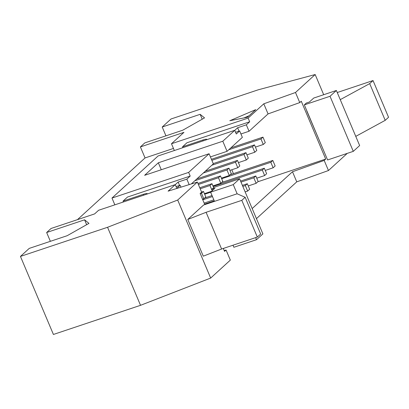 <?xml version="1.0" encoding="UTF-8"?>
<svg xmlns="http://www.w3.org/2000/svg" width="409" height="409" viewBox="0 0 409 409"><rect width="100%" height="100%" fill="white"/><g stroke="black" fill="none" stroke-linecap="round" stroke-linejoin="round"><path stroke-width="0.61" d="M203.483 191.443L205.809 196.949L203.8 198.784L201.473 193.273L203.483 191.443L201.591 192.072M200.19 193.702L201.473 193.273M203.8 198.784L202.516 199.214M212.184 190.747L209.97 185.517L211.98 183.682L199.771 187.767M211.98 183.682L213.651 187.639M200.206 188.784L209.97 185.517M211.632 191.248L204.418 193.661M220.477 175.926L222.808 181.432L220.799 183.268L218.472 177.757L220.477 175.926L197.956 183.462M198.385 184.479L218.472 177.757M220.799 183.268L212.92 185.906M228.979 168.165L231.305 173.677L229.296 175.507L226.969 170.001L228.979 168.165L196.831 178.922M204.587 204.106L214.275 200.865M213.846 199.848L204.157 203.089M194.822 180.758L226.969 170.001M229.296 175.507L221.417 178.145M237.476 160.41L239.802 165.921L237.798 167.751L235.466 162.245L237.476 160.41L205.328 171.167M245.318 185.563L247.327 183.728L249.654 189.239L247.644 191.069L245.318 185.563L242.823 186.397M247.644 191.069L245.149 191.908M202.767 199.802L212.455 196.56M247.327 183.728L242.394 185.379M212.026 195.543L204.648 198.007M203.324 172.997L235.466 162.245M237.798 167.751L229.914 170.389M245.973 152.654L248.304 158.16L246.295 159.996L243.968 154.484L245.973 152.654L213.247 163.6M253.815 177.803L255.824 175.972L258.151 181.484L256.146 183.314L253.815 177.803L241.003 182.092M256.146 183.314L248.263 185.952M204.669 194.249L210.64 192.25M255.824 175.972L240.574 181.075M211.821 165.241L243.968 154.484M246.295 159.996L238.411 162.629M254.475 144.893L256.801 150.405L254.792 152.235L252.465 146.729L254.475 144.893L211.427 159.295M262.317 170.047L264.321 168.217L266.653 173.723L264.643 175.558L262.317 170.047L213.166 186.494M264.643 175.558L256.765 178.191M264.321 168.217L221.647 182.496M211.857 160.313L252.465 146.729M254.792 152.235L246.913 154.873M270.814 162.291L272.823 160.456L275.15 165.967L273.14 167.797L270.814 162.291L221.663 178.733M272.823 160.456L230.144 174.735M273.14 167.797L265.262 170.435M260.962 138.968L262.972 137.138L265.298 142.644L263.289 144.479L260.962 138.968L228.82 149.725M262.972 137.138L230.824 147.889M263.289 144.479L255.41 147.112M247.394 117.265L229.797 120.732L255.758 109.627L247.394 117.265M249.05 115.747L243.897 117.956M337.246 92.526L373.039 80.558L369.69 83.615L340.257 99.653L336.377 90.471L330.022 96.273L304.322 104.873L306.331 103.042L309.378 102.02L313.729 98.048L336.377 90.471M304.322 104.873L327.594 159.96L353.289 151.361L359.649 145.558L355.769 136.376L385.206 120.338L388.55 117.286L373.039 80.558M385.206 120.338L369.69 83.615M355.769 136.376L340.257 99.653M353.289 151.361L330.022 96.273M306.719 110.875L322.353 147.557M239.613 178.799L213.917 187.399L211.908 189.234L214.96 188.212L210.609 192.184L233.258 184.607L239.613 178.799L262.885 233.887L256.525 239.689L233.876 247.271L233.007 245.206M212.445 190.502L211.908 189.234M257.322 237.072L221.612 249.02L206.095 212.297L241.811 200.349L257.322 237.072L260.671 234.02L245.155 197.291L237.133 193.784L233.258 184.607M256.525 239.689L255.656 237.629M241.811 200.349L245.155 197.291M221.612 249.02L203.288 256.172L187.777 219.449L206.095 212.297M210.609 192.184L214.485 201.366L203.6 205.006L187.777 219.449M214.485 201.366L237.133 193.784M224.219 250.584L226.065 250.011L224.556 251.387L223.319 248.452M204.797 204.607L200.124 193.549L201.632 192.169L197.368 182.071L177.695 200.032L107.562 227.281L20.45 256.423L29.249 248.391L67.188 235.696L88.963 223.38L84.586 219.817L86.647 224.694M165.942 135.829L162.215 127.015L171.013 118.983L258.125 89.837L315.17 74.535L295.497 92.495L263.795 103.804L248.13 118.099L249.684 121.775L246.336 124.827L249.05 131.253L268.059 113.907L299.761 102.593L295.497 92.495M323.693 94.714L315.17 74.535M162.215 127.015L200.154 114.321L202.215 119.198M200.154 114.321L204.531 117.889L182.751 130.205L144.817 142.894L140.399 146.928L183.953 132.358L171.473 143.748L248.13 118.099M50.373 241.325L46.646 232.511L84.586 219.817M20.45 256.423L53.415 334.465L140.527 305.319L107.562 227.281M46.646 232.511L51.064 228.478L94.622 213.907L98.6 210.272L175.256 184.623L168.094 191.161L197.368 182.071M77.465 219.643L145.052 157.946L140.399 146.928M256.443 218.646L296.76 181.847L328.463 170.533L347.251 153.38M223.452 248.764L224.071 248.197M140.527 305.319L210.661 278.069L230.333 260.114L226.065 250.011M210.661 278.069L177.695 200.032M296.76 181.847L292.491 171.744L252.179 208.544M328.463 170.533L324.194 160.435L292.491 171.744M257.844 181.765L325.702 159.06L324.194 160.435M233.437 173.636L231.796 169.761M299.761 102.593L301.269 101.217L325.702 159.06M268.059 113.907L263.795 103.804M161.279 169.74L158.339 162.787L222.803 141.223L227.067 151.32L242.358 137.363L239.643 130.936L236.3 133.988L234.746 130.318L222.803 141.223M191.33 183.948L213.35 163.845L209.086 153.743L144.622 175.313L158.339 162.787M147.291 193.978A6.82 1.125 -22.9 0 0 147.317 193.743A6.82 1.125 -22.9 0 0 143.293 194.331L123.043 201.11L127.475 197.061L190.19 176.08L186.847 179.132L189.162 184.617M234.746 130.318L158.089 155.967L111.984 198.053L188.641 172.404L190.19 176.08M111.984 198.053L114.847 204.832M209.086 153.743L188.641 172.404M235.584 132.296L239.643 130.936M246.336 124.827L237.624 127.741L239.055 131.131M237.624 127.741L234.761 130.353M240.927 133.973L249.05 131.253M173.457 148.441L145.052 157.946M180.967 187.164L180.154 185.241L176.811 188.293L175.256 184.623M176.095 186.601L180.154 185.241M186.847 179.132L178.135 182.046L179.566 185.435M178.135 182.046L175.272 184.658M123.043 201.11L123.406 201.974M171.473 143.748L174.341 150.527M206.78 139.673A6.82 1.125 -22.9 0 0 206.811 139.438A6.82 1.125 -22.9 0 0 202.782 140.026L182.532 146.805L186.964 142.756L249.684 121.775M182.532 146.805L182.895 147.669M210.415 156.892L227.067 151.32M143.656 195.195L143.293 194.331M203.145 140.89L202.782 140.026"/></g></svg>

